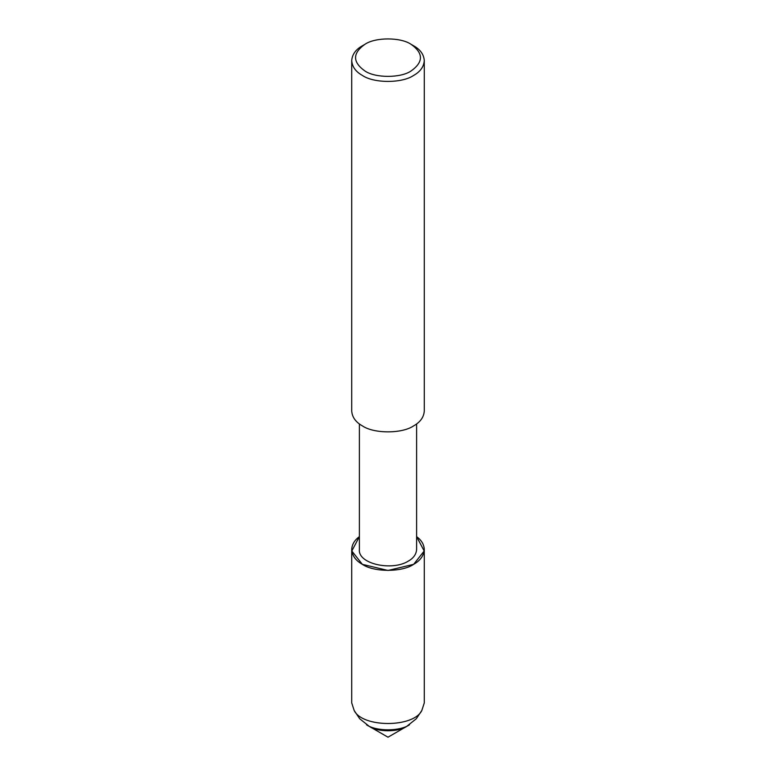 <?xml version="1.0" encoding="UTF-8"?>
<svg xmlns="http://www.w3.org/2000/svg" width="776" height="776" viewBox="0 0 776 776"><rect width="100%" height="100%" fill="white"/><g stroke="black" fill="none" stroke-linecap="round" stroke-linejoin="round"><path stroke-width="1.16" d="M424.278 549.524L424.278 702.93L421.824 710.496L416.285 718.76L406.711 726.394C398.292 732.224 377.708 732.224 369.289 726.394L388 737.2L406.711 726.394C398.292 732.224 377.708 732.224 369.289 726.394L359.715 718.76L354.176 710.496L351.722 702.93L351.722 549.524C351.955 544.5 354.506 540.203 359.385 536.643L351.809 550.999L362.353 564.336L388 570.467L413.647 564.336L424.191 550.999L416.615 536.643C421.494 540.203 424.045 544.5 424.278 549.524C423.832 555.664 420.282 560.602 413.647 564.336C402.104 572.319 373.896 572.319 362.353 564.336C355.718 560.602 352.168 555.664 351.722 549.524M416.615 423.929L416.615 549.486C416.256 554.336 413.462 558.225 408.234 561.164C392.074 571.311 357.755 564.007 359.385 549.486L359.385 423.929M411.086 44.319L413.656 45.803C420.282 49.528 423.832 54.465 424.278 60.615L424.278 411.047C423.832 417.197 420.282 422.134 413.647 425.859C402.104 433.852 373.896 433.852 362.353 425.859C355.718 422.134 352.168 417.197 351.722 411.047L351.722 60.615C352.168 54.465 355.718 49.528 362.344 45.803L364.914 44.319C375.303 37.132 400.697 37.132 411.086 44.319L411.086 44.319C423.541 53.205 423.541 62.09 411.086 70.975C400.697 78.172 375.303 78.172 364.914 70.975C352.459 62.09 352.459 53.205 364.914 44.319M424.278 60.615C423.832 66.755 420.282 71.693 413.647 75.418C402.104 83.41 373.896 83.41 362.353 75.418C355.718 71.693 352.168 66.755 351.722 60.615M421.824 710.496C413.618 727.83 362.382 727.83 354.176 710.496M409.447 724.813C399.795 731.496 376.205 731.496 366.553 724.813"/></g></svg>
